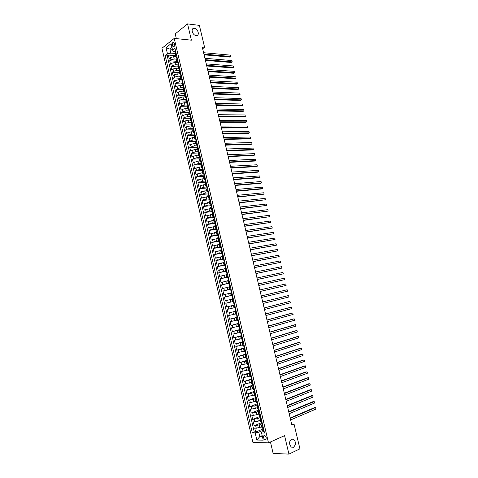 <?xml version="1.0" encoding="UTF-8"?>
<svg xmlns="http://www.w3.org/2000/svg" width="478" height="478" viewBox="0 0 478 478"><rect width="100%" height="100%" fill="white"/><g stroke="black" fill="none" stroke-linecap="round" stroke-linejoin="round"><path stroke-width="0.72" d="M291.544 439.097L293.57 439.21C296.085 442.013 296.055 444.689 293.474 447.241L291.401 447.121C288.897 444.277 288.945 441.606 291.544 439.097M194.379 28.345C197.988 28.602 199.995 35.617 196.44 35.557L196.082 35.539C192.491 35.33 190.435 28.298 193.972 28.333L194.379 28.345M266.198 437.603C265.475 435.703 264.621 435.135 263.635 435.888L263.468 437.561C264.185 439.461 265.045 440.029 266.031 439.276L266.198 437.603M270.452 441.977L273.129 453.437L288.921 454.1L299.927 448.842L294.054 424.094L291.646 424.117M161.958 48.248L252.94 442.485L268.493 442.855L174.237 38.389L161.958 48.248M174.237 38.389L191.379 40.182L187.543 23.9L175.223 33.89L176.322 38.61M175.731 56.87L173.669 56.703L170.365 57.563L169.158 58.489L168.37 55.078L175.354 55.657M177.003 59.206L174.195 58.985L170.897 59.846L169.69 60.772L176.669 61.303M169.69 60.772L170.479 64.189L171.692 63.275L174.996 62.415L177.009 62.564M178.306 68.276L176.322 68.139L173.018 68.999L171.799 69.902L171.01 66.472L177.983 66.962M179.62 73.994L177.655 73.875L174.345 74.735L173.126 75.626L172.331 72.19L179.304 72.626M180.953 79.73L178.993 79.623L175.677 80.477L174.452 81.356L173.657 77.914L180.624 78.302M182.291 85.472L180.326 85.377L177.009 86.237L175.785 87.098L174.984 83.65L181.945 83.991M183.63 91.22L181.67 91.143L178.348 91.997L177.111 92.846L176.316 89.392L183.271 89.685M184.968 96.986L183.008 96.92L179.686 97.775L178.449 98.611L177.649 95.152L184.598 95.391M186.312 102.758L184.353 102.71L181.025 103.559L179.782 104.383L178.981 100.918L185.924 101.109M187.657 108.542L185.703 108.506L182.369 109.354L181.12 110.161L180.32 106.69L187.256 106.833M189.001 114.332L187.047 114.314L183.713 115.162L182.465 115.957L181.658 112.479L188.595 112.569M190.352 120.139L188.404 120.133L185.064 120.982L183.809 121.759L183.002 118.275L189.927 118.317M191.702 125.953L189.754 125.959L186.414 126.807L185.153 127.572L184.347 124.083L191.278 124.071M193.058 131.779L191.11 131.797L186.504 133.398L185.691 129.902L192.688 129.837M194.415 137.61L192.473 137.646L187.854 139.229L187.041 135.728L194.164 135.615M195.777 143.46L193.829 143.508L189.204 145.073L188.392 141.566L195.717 141.392M197.139 149.315L195.197 149.381L190.561 150.929L189.748 147.415L197.336 147.182M198.501 155.177L196.56 155.26L191.917 156.796L191.104 153.277L198.824 152.978M199.87 161.056L197.928 161.152L193.279 162.669L192.461 159.144L200.18 158.792M201.238 166.941L199.302 167.055L194.642 168.561L193.823 165.024L201.537 164.611M202.612 172.845L200.676 172.964L196.01 174.458L195.191 170.915L202.893 170.449M203.987 178.748L202.051 178.892L197.378 180.361L196.554 176.818L204.249 176.292M205.361 184.669L203.431 184.825L198.746 186.283L197.922 182.727L205.612 182.142M206.741 190.603L200.121 192.21L199.296 188.655L206.98 188.009M208.121 196.542L201.495 198.149L200.67 194.588L208.366 193.883M209.507 202.493L202.875 204.1L202.045 200.533L209.896 199.75M210.894 208.456L204.255 210.063L203.425 206.484L211.342 205.636M212.286 214.431L205.636 216.038L204.805 212.453L212.752 211.539M213.678 220.412L207.022 222.019L206.191 218.428L214.138 217.448M215.07 226.411L208.408 228.012L207.577 224.415L215.459 223.381M216.468 232.416L209.8 234.017L208.964 230.414L216.6 229.35M217.866 238.432L211.192 240.034L210.356 236.425L217.986 235.301M219.271 244.461L212.585 246.062L211.748 242.442L219.372 241.265M220.675 250.496L213.983 252.097L213.146 248.476L220.758 247.234M222.079 256.549L215.387 258.15L214.544 254.517L222.151 253.215M223.489 262.607L216.791 264.209L215.948 260.57L223.549 259.207M224.905 268.678L218.195 270.279L217.353 266.634L224.947 265.206M226.315 274.766L219.605 276.362L218.757 272.711L226.345 271.223M227.737 280.855L221.015 282.456L220.167 278.799L227.743 277.246M229.153 286.961L222.425 288.557L221.577 284.894L229.153 283.281M230.575 293.08L223.841 294.675L222.993 291.006L231.059 289.22M233.306 298.881L225.263 300.799L224.409 297.125L232.469 295.273M232.571 301.66L225.831 303.255L226.68 306.942L234.728 304.982M234.005 307.808L227.253 309.397L228.108 313.09L236.144 311.064M235.433 313.962L228.675 315.552L229.53 319.25L237.064 317.284M236.867 320.129L230.103 321.718L230.964 325.422L238.486 323.391M238.307 326.307L231.531 327.896L232.392 331.607L239.908 329.515M239.747 332.491L232.965 334.08L233.826 337.803L241.336 335.646M241.187 338.693L234.399 340.282L235.266 344.005L242.764 341.788M242.633 344.907L235.839 346.49L236.706 350.225L244.198 347.936M244.079 351.127L237.279 352.716L238.146 356.451L245.632 354.102M245.531 357.365L238.725 358.948L239.592 362.694L247.072 360.281M246.983 363.609L240.171 365.192L241.037 368.944L248.512 366.465M248.441 369.87L241.617 371.448L242.489 375.212L249.952 372.667M249.898 376.138L243.069 377.722L243.941 381.486L251.553 379.018L250.962 376.999L251.488 376.993M251.356 382.418L244.521 384.001L245.399 387.772L253.137 384.993M252.82 388.71L245.979 390.293L246.857 394.075L254.577 391.225M254.29 395.019L247.443 396.597L248.315 400.385L255.987 397.481M255.754 401.335L248.901 402.912L249.779 406.706L257.373 403.767M257.23 407.662L255.366 408.397L250.364 409.24L251.249 413.04L258.676 410.094M258.706 414.002L256.841 414.755L251.834 415.579L252.719 419.385L260.122 416.374M260.181 420.353L258.317 421.124L253.304 421.931L254.188 425.743L261.586 422.666M259.231 412.12L258.395 412.675L259.829 412.801M258.329 406.372L256.907 406.27L257.785 405.72M256.835 399.949L255.419 399.877L256.339 399.333M255.342 393.543L253.932 393.496L254.911 392.952M253.854 387.15L252.45 387.126L253.495 386.583M252.372 380.769L250.974 380.769L252.229 380.171L251.697 380.171L251.416 378.964M250.884 374.399L249.498 374.423L250.759 373.85M249.408 368.042L248.022 368.09L249.289 367.534M247.927 361.697L246.552 361.768L247.825 361.237M246.457 355.357L245.089 355.459L246.361 354.951M244.981 349.036L243.619 349.161L244.897 348.677M243.511 342.726L242.161 342.875L243.439 342.409M242.047 336.428L240.697 336.602L241.988 336.159M240.583 330.143L239.245 330.334L240.53 329.922M239.125 323.869L237.787 324.084L239.084 323.69M237.668 317.601L236.335 317.846L237.638 317.476M236.21 311.351L234.889 311.62L236.192 311.268M234.758 305.113L233.443 305.4L234.746 305.072M232.439 295.153L231.137 295.482L232.445 295.189M230.994 288.945L229.697 289.292L231.011 289.023M229.548 282.743L228.263 283.119L229.577 282.868M228.108 276.559L226.829 276.953L228.149 276.726M226.674 270.381L225.395 270.805L226.721 270.596M225.24 264.22L223.967 264.663L225.299 264.477M223.806 258.066L222.539 258.532L223.877 258.371M222.378 251.924L221.117 252.414L222.455 252.27M220.95 245.794L219.701 246.307L221.039 246.188M219.522 239.675L218.279 240.213L219.623 240.111M218.099 233.569L216.863 234.124L218.213 234.053M216.683 227.474L215.453 228.054L216.803 228M215.267 221.392L214.042 221.989L215.399 221.959L214.933 222.186L215.506 223.387M213.851 215.315L212.632 215.942L213.786 215.954M212.441 209.256L211.228 209.902L212.316 209.938M211.031 203.204L209.83 203.873L210.864 203.933M209.627 197.163L208.426 197.856L209.424 197.94M207.99 191.953L207.034 191.845L208.223 191.134M202.648 48.732L204.584 47.298L202.254 47.071L291.867 425.05L294.054 424.094M172.188 44.765L172.48 46.031L173.861 47.059L174.584 44.37L174.285 43.098L172.911 42.07L172.188 44.765L174.661 45.004M263.653 431.371L261.747 432.19L261.562 433.008L264.537 433.026L174.936 48.141L172.564 49.999L173.203 51.224L175.187 51.403M261.562 433.008L263.223 440.148L256.841 440.023L255.204 432.96L252.324 432.943L165.197 55.759L167.491 53.96L166.039 47.681L171.088 43.653L172.564 49.999M261.86 423.843L259.207 424.948L254.188 425.743M261.663 426.717L259.799 427.505L259.207 424.948M260.385 417.485L257.726 418.573L252.719 419.385M258.909 411.146L256.25 412.209L251.249 413.04M257.433 404.818L254.774 405.858L249.779 406.706M255.963 398.503L253.298 399.512L248.315 400.385M254.499 392.199L251.828 393.185L246.857 394.075M253.035 385.907L250.364 386.869L245.399 387.772M251.571 379.628L243.941 381.486M250.114 373.354L242.489 375.212M248.656 367.098L241.037 368.944M247.204 360.848L239.592 362.694M245.752 354.616L238.146 356.451M244.306 348.39L236.706 350.225M242.86 342.182L235.266 344.005M241.414 335.98L233.826 337.803M240.488 329.724L232.392 331.607M239.036 323.481L230.964 325.422M237.596 317.32L229.53 319.25M236.168 311.166L228.108 313.09M234.74 305.03L226.68 306.942M232.457 295.231L229.249 295.966L228.675 293.51M231.035 289.118L227.821 289.829L227.253 287.38M229.613 283.018L226.399 283.705L225.831 281.255M228.197 276.929L224.977 277.587L224.409 275.149M226.279 270.954L223.561 271.486L222.993 269.048M224.869 264.884L222.145 265.392L221.577 262.96M223.459 258.825L220.734 259.315L220.167 256.883M222.049 252.778L219.324 253.244L218.757 250.819M220.645 246.738L217.914 247.186L217.353 244.766M219.247 240.715L216.51 241.139L215.948 238.719M217.843 234.698L215.106 235.098L214.55 232.69M216.444 228.699L213.708 229.076L213.146 226.668M215.052 222.706L212.31 223.059L211.754 220.657M213.66 216.719L210.918 217.054L210.362 214.658M212.274 210.75L209.525 211.061L208.97 208.671M210.882 204.787L208.133 205.08L207.577 202.69M209.501 198.842L206.747 199.111L206.191 196.727M208.115 192.903L205.361 193.148L204.811 190.77M206.735 186.976L203.981 187.203L203.431 184.825M205.361 181.054L202.6 181.264L202.051 178.892M203.987 175.151L201.226 175.336L200.676 172.964M202.612 169.254L199.852 169.415L199.302 167.055M201.62 164.976L201.328 163.201L198.478 163.512L197.928 161.152M199.924 157.489L197.109 157.615L196.56 155.26M198.705 151.622L195.741 151.729L195.197 149.381M197.444 145.766L194.379 145.856L193.829 143.508M196.064 139.923L193.016 139.988L192.473 137.646M194.683 134.091L191.654 134.139L191.11 131.797M193.291 128.271L190.298 128.295L189.754 125.959M191.899 122.464L188.941 122.464L188.404 120.133M190.585 117.558L190.495 116.656L187.591 116.638L187.047 114.314M189.079 110.872L186.241 110.824L185.703 108.506M187.693 105.088L184.89 105.023L184.353 102.71M186.336 99.316L183.546 99.233L183.008 96.92M184.998 93.557L182.202 93.455L181.67 91.143M183.66 87.809L180.863 87.683L180.326 85.377M182.321 82.067L179.525 81.923L178.993 79.623M180.989 76.337L178.192 76.175L177.655 73.875M179.656 70.619L176.854 70.433L176.322 68.139M178.33 64.906L175.528 64.703L174.996 62.415M168.37 55.078L167.27 55.932L254.29 432.106L255.664 432.112L263.055 428.969M259.799 427.505L254.78 428.294L255.664 432.112M224.409 297.125L229.249 295.966M222.993 291.006L227.821 289.829M221.577 284.894L226.399 283.705M220.167 278.799L224.977 277.587M218.757 272.711L223.561 271.486M217.353 266.634L222.145 265.392M215.948 260.57L220.734 259.315M214.544 254.517L219.324 253.244M213.146 248.476L217.914 247.186M211.748 242.442L216.51 241.139M210.356 236.425L215.106 235.098M208.964 230.414L213.708 229.076M207.577 224.415L212.31 223.059M206.191 218.428L210.918 217.054M204.805 212.453L209.525 211.061M203.425 206.484L208.133 205.08M202.045 200.533L206.747 199.111M200.67 194.588L205.361 193.148M199.296 188.655L203.981 187.203M197.922 182.727L202.6 181.264M196.554 176.818L201.226 175.336M195.191 170.915L199.852 169.415M193.823 165.024L198.478 163.512M192.461 159.144L197.109 157.615M191.104 153.277L195.741 151.729M189.748 147.415L194.379 145.856M188.392 141.566L193.016 139.988M187.041 135.728L191.654 134.139M185.691 129.902L186.952 129.144L190.298 128.295M184.347 124.083L185.601 123.312L188.941 122.464M183.002 118.275L184.257 117.486L187.591 116.638M181.658 112.479L182.907 111.679L186.241 110.824M180.32 106.69L181.562 105.877L184.89 105.023M178.981 100.918L180.224 100.087L183.546 99.233M177.649 95.152L178.88 94.309L182.202 93.455M176.316 89.392L177.547 88.538L180.863 87.683M174.984 83.65L176.209 82.778L179.525 81.923M173.657 77.914L174.876 77.03L178.192 76.175M172.331 72.19L173.55 71.294L176.854 70.433M171.01 66.472L172.223 65.564L175.528 64.703M176.639 55.46L175.587 56.655L176.519 57.133M176.101 53.148L175.05 54.355L175.587 56.655M177.446 58.925L176.388 60.108L176.926 62.415L177.983 61.238M178.79 64.715L177.732 65.88L178.27 68.187L179.334 67.034M180.14 70.511L179.077 71.658L179.614 73.971L180.684 72.835M181.497 76.325L180.421 77.448L180.965 79.766L182.034 78.649M182.853 82.144L181.771 83.244L182.309 85.568L183.391 84.475M184.209 87.976L183.122 89.057L183.666 91.382L184.753 90.306M185.566 93.813L184.478 94.877L185.016 97.207L186.109 96.156M186.928 99.663L185.834 100.709L186.378 103.045L187.478 102.011M188.296 105.53L187.191 106.546L187.734 108.888L188.84 107.873M189.658 111.398L188.553 112.402L189.097 114.744L190.208 113.752M191.033 117.283L189.915 118.263L190.465 120.611L191.582 119.637M192.401 123.181L191.284 124.137L191.827 126.491L192.951 125.541M193.775 129.084L192.652 130.022L193.202 132.376L194.331 131.45M195.155 134.999L194.02 135.913L194.57 138.273L195.705 137.365M196.536 140.926L195.394 141.817L195.944 144.183L197.085 143.298M197.916 146.86L196.769 147.732L197.324 150.104L198.472 149.238M199.302 152.811L198.149 153.659L198.699 156.037L199.858 155.189M200.688 158.768L199.529 159.598L200.085 161.976L201.244 161.152M202.069 164.743L200.915 165.543L201.471 167.927L202.636 167.127M203.437 170.736L202.302 171.506L202.857 173.89L204.028 173.114M204.865 176.711L203.688 177.475L204.243 179.865L205.426 179.107M206.263 182.71L205.08 183.456L205.636 185.852L206.825 185.117M207.661 188.726L206.472 189.449L207.034 191.845M209.065 194.749L207.87 195.448L208.426 197.856M210.469 200.784L209.268 201.465L209.83 203.873M211.879 206.831L210.667 207.488L211.228 209.902M212.841 213.074L212.071 213.523L212.632 215.942M214.7 218.96L213.481 219.569L214.042 221.989M216.116 225.036L214.891 225.628L215.453 228.054M217.532 231.131L216.301 231.699L216.863 234.124M218.954 237.231L217.711 237.775L218.279 240.213M220.376 243.344L219.133 243.87L219.701 246.307M221.804 249.474L220.549 249.97L221.117 252.414M223.232 255.611L221.971 256.083L222.539 258.532M224.666 261.759L223.399 262.207L223.967 264.663M226.1 267.913L224.821 268.343L225.395 270.805M227.534 274.085L226.255 274.491L226.829 276.953M228.974 280.269L227.689 280.652L228.263 283.119M230.414 286.459L229.123 286.824L229.697 289.292M231.86 292.667L230.557 293.002L231.137 295.482M231.997 299.198L232.577 301.678L233.885 301.373M233.443 305.4L234.023 307.886L235.337 307.605M234.889 311.62L235.469 314.106L236.789 313.849M236.335 317.846L236.921 320.338L238.247 320.105M237.787 324.084L238.373 326.582L239.705 326.372M239.245 330.334L239.825 332.837L241.169 332.652M240.697 336.602L241.282 339.105L242.633 338.944M242.161 342.875L242.746 345.385L244.103 345.247M243.619 349.161L244.204 351.677L245.573 351.563M245.089 355.459L245.674 357.98L247.042 357.891M246.552 361.768L247.144 364.296L248.518 364.23M248.022 368.09L248.614 370.623L250 370.581M249.498 374.423L250.09 376.963L251.482 376.945M250.974 380.769L251.565 383.308L252.964 383.32M252.45 387.126L253.041 389.672L253.955 389.743M253.932 393.496L254.529 396.047L255.939 396.107M255.419 399.877L256.011 402.434L257.433 402.518M256.907 406.27L257.499 408.833L258.927 408.941M258.395 412.675L258.992 415.239L260.426 415.376M261.329 419.242L259.889 419.092L260.701 418.525M259.889 419.092L260.486 421.662L261.926 421.823M262.828 425.695L261.382 425.522L262.177 424.942M261.382 425.522L261.98 428.097L263.432 428.282M172.409 49.33L169.869 49.097L170.801 53.1L167.491 53.96M175.623 53.512L170.801 53.1M187.543 23.9L199.38 25.376L204.584 47.298M288.921 454.1L284.571 435.649L268.493 442.855M171.972 47.442L169.869 49.097L166.039 47.681M262.171 435.625L259.781 436.665L262.422 436.701M263.342 430.206L258.735 432.172L259.781 436.665L256.841 440.023M167.27 55.932L165.197 55.759M177.858 62.881L176.926 62.415M179.196 68.641L178.27 68.187M180.541 74.407L179.614 73.971M181.885 80.184L180.965 79.766M183.235 85.974L182.309 85.568M184.58 91.77L183.666 91.382M185.936 97.578L185.016 97.207M187.286 103.397L186.378 103.045M188.643 109.229L187.734 108.888M190.005 115.067L189.097 114.744M191.367 120.922L190.465 120.611M192.73 126.784L191.827 126.491M194.54 132.346L194.098 132.657L193.202 132.376M195.466 138.536L194.57 138.273M196.84 144.428L195.944 144.183M198.215 150.331L197.324 150.104M199.595 156.246L198.699 156.037M200.981 162.173L200.085 161.976M202.373 168.107L201.471 167.927M203.771 174.052L202.857 173.89M205.17 180.009L204.243 179.865M206.58 185.978L205.636 185.852M254.29 432.106L252.324 432.943M255.204 432.96L258.735 432.172M175.557 50.805L175.157 51.26L175.689 52.61M204.088 54.827L230.026 57.097L230.91 56.494L203.921 54.11M230.581 55.149L230.91 56.494L230.581 55.149L203.592 52.711M175.671 53.476L175.408 52.353M176.896 56.565L176.49 57.007L177.033 58.352M205.415 60.401L231.328 62.487L232.206 61.889L205.247 59.696M231.884 60.545L232.206 61.889L231.884 60.545L204.913 58.298M177.015 59.254L176.746 58.101M178.085 62.319L177.834 62.761L178.378 64.106M206.735 65.982L232.625 67.882L233.515 67.296L206.574 65.295M233.186 65.946L233.515 67.296L233.186 65.946L206.239 63.891M178.36 65.038L178.085 63.861M179.429 68.091L179.172 68.527L179.728 69.872M208.061 71.575L233.933 73.289L234.818 72.71L207.9 70.899M234.489 71.353L234.818 72.71L234.489 71.353L207.571 69.495M179.71 70.828L179.429 69.627M180.929 73.899L180.517 74.305L181.072 75.649M209.388 77.173L235.236 78.703L236.126 78.135L209.233 76.516M235.797 76.779L236.126 78.135L235.797 76.779L208.898 75.112M181.06 76.635L180.774 75.404M182.279 79.695L181.867 80.095L182.429 81.433M210.72 82.784L236.544 84.128L237.435 83.566L210.565 82.144M237.106 82.21L237.435 83.566L237.106 82.21L210.236 80.734M182.411 82.449L182.124 81.194M184.096 88.048L183.63 85.49L183.211 85.891L183.654 87.169M212.053 88.4L237.853 89.559L238.749 89.01L211.903 87.779M238.42 87.647L238.749 89.01L238.42 87.647L211.569 86.369M183.767 88.275L183.468 86.996M184.986 91.322L184.568 91.704L185.135 93.031M213.385 94.035L239.161 95.003L240.064 94.459L213.242 93.425M239.735 93.096L240.064 94.459L239.735 93.096L212.907 92.015M185.129 94.112L184.825 92.81M186.342 97.148L185.918 97.524L186.492 98.85M214.724 99.675L240.476 100.452L241.378 99.92L214.586 99.083M241.049 98.552L241.378 99.92L241.049 98.552L214.246 97.667M186.486 99.956L186.175 98.629M188.183 105.602L187.699 102.967L187.274 103.35L187.854 104.676M216.062 105.321L241.796 105.913L242.699 105.387L215.925 104.748M242.37 104.019L242.699 105.387L242.37 104.019L215.59 103.332M187.848 105.817L187.537 104.461M189.067 108.841L188.637 109.193L189.216 110.508M217.406 110.98L243.111 111.386L244.019 110.866L217.275 110.424M243.69 109.492L244.019 110.866L243.69 109.492L216.934 109.008M189.216 111.685L188.894 110.304M190.274 114.672L189.999 115.043L190.585 116.357M218.751 116.65L244.431 116.865L245.345 116.351L218.619 116.112M245.011 114.977L245.345 116.351L245.011 114.977L218.285 114.69M190.495 116.656L190.256 116.154M191.798 120.576L191.361 120.904L191.953 122.213M192.287 123.246L191.792 120.546M220.095 122.332L245.758 122.35L246.672 121.848L219.97 121.806M246.337 120.474L246.672 121.848L246.337 120.474L219.635 120.384M191.953 123.449L191.618 122.015M193.166 126.455L192.73 126.772L193.321 128.08M193.662 129.15L193.16 126.425M221.445 128.02L247.078 127.847L247.998 127.357L221.326 127.512M247.664 125.977L247.998 127.357L247.664 125.977L220.985 126.09M193.327 129.347L192.987 127.889M222.796 133.721L248.411 133.356L249.331 132.872L222.682 133.231M248.996 131.492L249.331 132.872L248.996 131.492L222.342 131.803M194.701 135.262L194.355 133.774L194.689 133.954M195.914 138.25L195.466 138.548L196.064 139.845M224.146 139.427L249.737 138.871L250.663 138.393L224.039 138.955M250.329 137.013L250.663 138.393L250.329 137.013L223.698 137.527M196.082 141.183L195.729 139.672M197.289 144.165L196.84 144.452L197.438 145.742M225.502 145.145L251.07 144.398L251.996 143.932L225.395 144.697M251.661 142.546L251.996 143.932L251.661 142.546L225.054 143.257M197.462 147.11L197.103 145.575M198.669 150.092L198.221 150.367L198.818 151.651M199.183 152.87L198.657 150.05M226.865 150.875L252.402 149.931L253.334 149.471L226.757 150.439M252.999 148.084L253.334 149.471L252.999 148.084L226.417 149.005M198.842 153.056L198.478 151.49M200.049 156.025L199.595 156.294L200.198 157.567M228.221 156.617L253.74 155.475L254.672 155.027L228.126 156.198M254.338 153.635L254.672 155.027L254.338 153.635L227.785 154.758M200.228 159.007L199.858 157.417M201.435 161.976L200.981 162.227L201.579 163.5M229.589 162.365L255.079 161.032L256.011 160.59L229.494 161.964M255.676 159.198L256.011 160.59L255.676 159.198L229.147 160.518M202.821 167.933L202.361 168.178L202.965 169.439M203.353 170.777L202.809 167.88M230.952 168.125L256.417 166.595L257.355 166.159L230.862 167.742M257.021 164.767L257.355 166.159L257.021 164.767L230.516 166.296M203.007 170.951L202.624 169.308M204.214 173.896L203.748 174.135L204.351 175.39M232.32 173.896L257.762 172.164L258.706 171.739L232.23 173.526M258.365 170.347L258.706 171.739L258.365 170.347L231.89 172.08M204.399 176.938L204.01 175.265M205.606 179.877L205.14 180.104L205.737 181.353M233.688 179.674L259.106 177.75L260.05 177.332L233.605 179.322M259.715 175.934L260.05 177.332L259.715 175.934L233.264 177.876M205.797 182.931L205.403 181.24M206.998 185.87L206.532 186.079L207.129 187.322M235.062 185.464L260.456 183.337L261.4 182.931L234.985 185.129M261.066 181.532L261.4 182.931L261.066 181.532L234.638 183.677M207.195 188.941L206.795 187.221M208.396 191.869L207.924 192.072L208.516 193.303M208.253 191.827L209.041 194.648M236.437 191.266L261.807 188.941L262.757 188.541L236.365 190.949M262.416 187.137L262.757 188.541L262.416 187.137L236.018 189.497M208.599 194.958L208.187 193.208M209.794 197.88L209.322 198.071L209.914 199.302M237.817 197.073L264.113 194.164L237.745 196.781M263.772 192.759L264.113 194.164L263.772 192.759L237.399 195.323M209.997 200.993L209.585 199.212M211.198 203.903L210.72 204.082L211.306 205.307M211.82 206.855L211.485 206.998M239.197 202.893L265.469 199.792L239.131 202.618M265.129 198.382L265.469 199.792L265.129 198.382L238.785 201.154M211.407 207.034L210.983 205.229M212.602 209.938L212.118 210.105L212.704 211.318M240.577 208.725L266.832 205.432L240.518 208.468M266.491 204.022L266.832 205.432L266.491 204.022L240.171 207.004M212.812 213.086L212.387 211.252M214.007 215.984L213.523 216.14L214.102 217.347M214.694 218.936L214.228 219.145M241.964 214.568L268.194 211.079L241.904 214.323M267.853 209.669L268.194 211.079L267.853 209.669L241.557 212.859M214.228 219.151L213.791 217.287M216.104 224.995L215.638 225.216L215.202 223.334M243.35 220.418L269.556 216.737L243.296 220.197M269.216 215.321L269.556 216.737L269.216 215.321L242.949 218.727M216.833 228.108L216.343 228.245L216.904 229.434M217.52 231.065L217.084 231.298M244.742 226.285L270.924 222.407L244.694 226.076M270.584 220.985L270.924 222.407L270.584 220.985L244.342 224.606M217.048 231.274L216.612 229.392M218.243 234.184L217.753 234.31L218.309 235.493M218.936 237.142L218.225 234.101M246.134 232.153L272.293 228.084L246.086 231.967M271.952 226.662L272.293 228.084L271.952 226.662L245.74 230.492M218.458 237.345L218.022 235.463M219.665 240.273L219.169 240.386L219.719 241.569M247.526 238.038L273.667 233.772L247.484 237.865M273.32 232.35L273.667 233.772L273.32 232.35L247.138 236.389M219.874 243.433L219.438 241.545M221.081 246.373L220.585 246.481L221.123 247.652M221.774 249.343L221.063 246.29M221.625 249.367L221.296 249.528L221.613 249.534M248.924 243.929L275.041 239.466L248.889 243.78M274.695 238.044L275.041 239.466L274.695 238.044L248.536 242.298M221.296 249.528L220.854 247.634M222.509 252.486L222.007 252.581L222.533 253.746M223.196 255.455L222.718 255.634L223.196 255.622M250.323 249.839L276.415 245.178L250.293 249.701M276.069 243.75L276.415 245.178L276.069 243.75L249.94 248.219M222.718 255.634L222.276 253.74M223.931 258.61L223.429 258.694L223.949 259.853M224.624 261.58L224.14 261.753L224.654 261.723M251.727 255.748L277.796 250.89L251.697 255.634M277.449 249.462L277.796 250.89L277.449 249.462L251.35 254.147M224.14 261.753L223.698 259.853M225.359 264.746L224.851 264.812L225.359 265.971M226.052 267.716L225.568 267.883L226.082 267.835M225.216 264.687L226.022 267.59M253.131 261.675L279.176 256.62L253.107 261.58M278.829 255.186L279.176 256.62L278.829 255.186L252.754 260.092M225.568 267.883L225.126 265.977M226.793 270.895L226.279 270.948L226.775 272.101M227.486 273.87L226.769 270.793M254.541 267.614L280.562 262.356L254.523 267.531M280.216 260.922L280.562 262.356L280.216 260.922L254.165 266.043M226.996 274.019L226.554 272.113M228.227 277.049L227.713 277.097L228.191 278.244M228.92 280.03L228.424 280.174L228.932 280.102M228.078 276.989L228.89 279.905M255.951 273.559L281.948 268.104L255.933 273.494M281.602 266.664L281.948 268.104L281.602 266.664L255.581 272.006M228.424 280.174L227.982 278.262M229.661 283.221L229.141 283.251L229.607 284.398M230.354 286.197L229.637 283.113M257.361 279.516L283.334 273.858L257.349 279.475M282.988 272.418L283.334 273.858L282.988 272.418L256.997 277.975M229.864 286.334L229.416 284.422M231.101 289.399L230.581 289.423L231.023 290.564M231.794 292.381L231.298 292.512L231.8 292.411M258.777 285.486L284.727 279.63L258.771 285.456M284.38 278.184L284.727 279.63L284.38 278.184L258.413 283.962M231.298 292.512L230.85 290.594M232.541 295.589L232.015 295.601L232.439 296.748M233.234 298.577L232.738 298.696L233.234 298.583M285.772 283.956L286.119 285.402L260.193 291.455L286.119 285.402L285.772 283.956L259.835 289.955M232.738 298.696L232.29 296.778M234.68 304.785L234.178 304.892L233.461 301.791M261.263 295.96L287.164 289.746L287.517 291.192L261.615 297.465M261.257 295.954L287.164 289.746L287.517 291.192M235.433 308.011L234.901 307.999L235.397 307.862M236.126 310.999L235.624 311.1L234.901 307.999M262.685 301.976L288.563 295.535L288.915 296.987L263.043 303.482M262.679 301.953L288.563 295.535L288.915 296.987M236.879 314.237L236.347 314.213L236.843 314.064M237.578 317.231L237.07 317.326L236.795 316.143M264.113 308.005L289.961 301.343L290.313 302.795L264.471 309.511M236.98 316.078L236.347 314.213M264.107 307.957L289.961 301.343L290.313 302.795M238.331 320.475L237.799 320.439L238.289 320.272M239.03 323.469L238.522 323.558L237.799 320.439M265.547 314.04L291.365 307.157L291.717 308.609L265.905 315.552M265.535 313.974L290.349 307.36L291.365 307.157L291.717 308.609M239.789 326.725L239.251 326.677L239.735 326.498M266.981 320.087L292.769 312.982L293.122 314.44L267.339 321.604M239.908 328.523L239.251 326.677M266.963 320.009L291.753 313.174L292.769 312.982L293.122 314.44M241.247 332.987L240.703 332.927L241.187 332.73M241.946 335.986L241.432 336.058L240.703 332.927M268.421 326.151L294.179 318.814L294.532 320.278L268.779 327.663M268.391 326.05L293.157 318.999L294.179 318.814L294.532 320.278M242.704 339.26L242.161 339.189L242.639 338.98M243.404 342.26L242.89 342.32L242.161 339.189M269.855 332.222L295.589 324.658L295.942 326.121L270.219 333.74M269.831 332.096L294.562 324.837L295.589 324.658L295.942 326.121M244.168 345.546L243.619 345.463L244.049 345.259M244.867 348.552L244.354 348.599L243.619 345.463M244.019 345.463L244.85 348.456M271.301 338.299L296.999 330.513L297.352 331.983L271.659 339.822M271.265 338.161L295.972 330.68L296.999 330.513L297.352 331.983M246.337 354.849L245.817 354.891L245.083 351.742M245.483 351.754L246.313 354.76M272.741 344.393L298.415 336.381L298.768 337.85L273.105 345.917M272.705 344.232L297.382 336.536L298.415 336.381L298.768 337.85M247.102 358.147L246.708 357.932M247.807 361.159L247.281 361.195L246.546 358.04M274.193 350.499L299.831 342.254L300.184 343.724L274.551 352.023M274.151 350.32L298.798 342.403L299.831 342.254L300.184 343.724M248.578 364.469L248.088 364.284M249.277 367.486L248.751 367.51L248.016 364.35M275.639 356.612L301.248 348.139L301.606 349.615L276.003 358.142M275.591 356.415L300.214 348.277L301.576 348.45L301.606 349.615M250.048 370.803L249.504 370.635M250.753 373.82L250.221 373.832L249.486 370.671M249.892 370.713L250.735 373.736M277.091 362.736L302.676 354.037L303.028 355.513L277.455 364.272M277.043 362.521L301.63 354.162L302.998 354.335L303.028 355.513M278.549 368.879L304.098 359.946L304.456 361.422L278.913 370.414M278.489 368.64L303.052 360.059L304.42 360.239L304.456 361.422M253.005 383.499L252.444 383.362L252.719 384.551L253.179 386.523L253.693 386.445M280.006 375.027L305.526 365.861L305.884 367.343L280.371 376.562M279.947 374.764L304.474 365.969L305.848 366.148L305.884 367.343M255.192 392.892L254.655 392.88L253.926 389.743M281.464 381.181L306.954 371.788L307.312 373.27L281.829 382.723M281.399 380.906L305.902 371.884L307.276 372.069L307.312 373.27M255.975 396.25L255.509 396.131M256.68 399.279L256.142 399.255L255.413 396.137M282.928 387.353L308.388 377.728L308.746 379.215L283.293 388.901M282.856 387.055L307.33 377.811L308.704 377.996L308.746 379.215M257.463 402.643L257.146 402.53M258.168 405.673L257.624 405.643L256.907 402.542M284.392 393.537L309.822 383.673L310.18 385.166L284.763 395.085M284.32 393.221L308.764 383.75L310.138 383.942L310.18 385.166M259.662 412.078L259.118 412.042L258.401 408.959M258.951 409.043L259.644 412.012M285.862 399.728L311.256 389.636L311.62 391.124L286.232 401.281M285.784 399.393L310.198 389.701L311.572 389.893L311.62 391.124M261.155 418.501L260.606 418.447L259.895 415.388M260.444 415.46L261.137 418.435M287.332 405.936L312.696 395.605L313.06 397.099L287.702 407.489M287.248 405.577L311.632 395.659L313.012 395.856L313.06 397.099M262.649 424.93L262.099 424.87L261.394 421.829M288.808 412.15L314.142 401.586L314.5 403.079L289.178 413.703M288.718 411.773L313.072 401.628L314.452 401.825L314.5 403.079M264.149 431.371L263.599 431.305L262.894 428.282M290.283 418.375L315.588 407.573L315.946 409.072L290.654 419.935M290.188 417.981L314.512 407.609L315.898 407.812L315.946 409.072M258.317 421.124L257.726 418.573M256.841 414.755L256.25 412.209M255.366 408.397L254.774 405.858M253.89 402.052L253.298 399.512M252.42 395.718L251.828 393.185M250.95 389.397L250.364 386.869M249.486 383.087L248.901 380.566M248.022 376.789L247.437 374.268M246.558 370.498L245.979 367.988M245.1 364.224L244.521 361.721M243.649 357.962L243.069 355.459M242.197 351.712L241.617 349.215M240.745 345.469L240.165 342.977M239.299 339.243L238.719 336.757M237.853 333.029L237.279 330.543M236.413 326.821L235.839 324.341M234.973 320.624L234.399 318.151M233.539 314.446L232.965 311.973M232.105 308.274L231.531 305.806M230.677 302.114L230.103 299.652M174.195 58.985L173.669 56.703M170.897 59.846L170.365 57.563M256.28 428.288L255.688 425.737M254.804 421.913L254.212 419.361M253.328 415.543L252.737 412.998M251.852 409.186L251.267 406.647M250.382 402.84L249.797 400.307M248.919 396.513L248.333 393.98M247.455 390.191L246.869 387.664M245.991 383.882L245.405 381.36M244.533 377.584L243.947 375.069M243.075 371.298L242.495 368.789M241.623 365.025L241.037 362.521M240.171 358.763L239.592 356.265M238.719 352.513L238.14 350.015M237.273 346.275L236.7 343.784M235.833 340.049L235.254 337.564M234.393 333.835L233.814 331.35M232.953 327.627L232.38 325.154M231.519 321.437L230.946 318.963M230.085 315.259L229.512 312.785M228.657 309.087L228.084 306.619M227.229 302.927L226.662 300.471M225.807 296.784L225.234 294.329M224.385 290.648L223.818 288.192M222.963 284.524L222.395 282.074M221.547 278.405L220.979 275.967M220.131 272.305L219.569 269.867M218.721 266.216L218.159 263.784M217.311 260.134L216.749 257.708M215.907 254.069L215.345 251.643M214.502 248.01L213.941 245.59M213.098 241.964L212.543 239.55M211.7 235.929L211.145 233.515M210.308 229.906L209.746 227.498M208.91 223.889L208.354 221.487M207.524 217.89L206.968 215.488M206.132 211.897L205.576 209.501M204.745 205.916L204.196 203.526M203.365 199.947L202.809 197.563M201.985 193.984L201.429 191.606M200.605 188.039L200.055 185.661M199.23 182.1L198.681 179.728M197.856 176.173L197.306 173.807M196.482 170.258L195.938 167.892M195.114 164.354L194.57 161.994M193.751 158.457L193.202 156.103M192.383 152.572L191.839 150.223M191.021 146.698L190.477 144.356M189.664 140.837L189.121 138.495M188.308 134.981L187.764 132.645M186.952 129.144L186.414 126.807M185.601 123.312L185.064 120.982M184.257 117.486L183.713 115.162M182.907 111.679L182.369 109.354M181.562 105.877L181.025 103.559M180.224 100.087L179.686 97.775M178.88 94.309L178.348 91.997M177.547 88.538L177.009 86.237M176.209 82.778L175.677 80.477M174.876 77.03L174.345 74.735M173.55 71.294L173.018 68.999M172.223 65.564L171.692 63.275M175.994 55.95L175.456 53.644M177.338 61.728L176.8 59.415M178.682 67.512L178.145 65.193M180.033 73.307L179.489 70.989M181.383 79.115L180.839 76.791M182.733 84.929L182.196 82.604M184.09 90.76L183.552 88.424M185.452 96.598L184.908 94.262M186.808 102.441L186.265 100.105M188.177 108.303L187.627 105.961M189.539 114.17L188.995 111.822M190.907 120.05L190.364 117.702M192.281 125.941L191.732 123.587M193.65 131.844L193.1 129.484M195.03 137.76L194.48 135.394M196.404 143.681L195.855 141.309M197.784 149.614L197.235 147.236M199.171 155.559L198.615 153.181M200.557 161.516L200.001 159.132M201.943 167.479L201.387 165.089M203.335 173.454L202.78 171.064M204.727 179.447L204.172 177.051M206.126 185.446L205.564 183.044M207.524 191.457L206.962 189.049M208.922 197.474L208.36 195.066M210.326 203.509L209.764 201.095M211.73 209.549L211.168 207.129M213.14 215.602L212.579 213.182M214.55 221.673L213.989 219.241M215.966 227.749L215.399 225.317M217.382 233.832L216.815 231.4M218.805 239.932L218.237 237.494M220.227 246.045L219.653 243.601M221.649 252.163L221.081 249.713M223.077 258.299L222.503 255.844M224.505 264.442L223.931 261.986M225.939 270.596L225.365 268.134M227.373 276.768L226.799 274.294M228.813 282.946L228.233 280.472M230.253 289.136L229.673 286.657M231.693 295.332L231.113 292.853M233.139 301.546L232.559 299.061M234.584 307.772L234.005 305.281M236.036 314.01L235.457 311.513M237.494 320.254L236.909 317.756M238.946 326.516L238.367 324.012M240.41 332.79L239.825 330.28M241.868 339.069L241.282 336.554M243.332 345.367L242.746 342.846M244.802 351.671L244.216 349.149M246.272 357.992L245.686 355.459M247.747 364.32L247.156 361.786M249.223 370.665L248.632 368.126M250.699 377.017L250.108 374.471M252.181 383.38L251.589 380.835M253.663 389.761L253.071 387.21M255.15 396.148L254.559 393.591M256.638 402.554L256.047 399.99M258.132 408.965L257.534 406.402M259.632 415.394L259.028 412.825M261.125 421.835L260.528 419.254M262.625 428.282L262.028 425.701M174.464 46.223L172.48 46.031M175.994 53.231L175.426 50.799M177.338 59.009L176.764 56.553M178.682 64.793L178.109 62.319M180.033 70.595L179.453 68.097M181.383 76.402L180.798 73.881M182.739 82.222L182.148 79.677M185.458 93.891L184.855 91.304M186.82 99.741L186.211 97.13M189.551 111.47L188.929 108.817M190.919 117.355L190.298 114.678M195.042 135.065L194.403 132.322M196.422 140.992L195.777 138.22M197.802 146.925L197.151 144.135M200.575 158.827L199.912 155.995M201.961 164.796L201.298 161.94M204.745 176.764L204.07 173.861M206.143 182.769L205.462 179.836M207.542 188.78L206.855 185.828M210.344 200.814L209.651 197.838M211.748 206.843L211.055 203.861M213.152 212.883L212.459 209.89M214.562 218.93L213.863 215.936M215.972 224.989L215.273 221.989M217.388 231.059L216.689 228.054M220.221 243.236L219.516 240.219M223.065 255.461L222.36 252.432M224.493 261.586L223.788 258.55M231.663 292.393L230.952 289.333M233.109 298.589L232.392 295.524M234.549 304.797L233.838 301.726M236.001 311.017L235.284 307.94M237.446 317.249L236.73 314.166M238.904 323.492L238.181 320.397M240.356 329.742L239.639 326.647M241.814 336.01L241.091 332.909M243.278 342.29L242.555 339.177M247.676 361.189L246.953 358.064M249.152 367.516L248.423 364.379M252.103 380.201L251.368 377.052M253.585 386.559L252.85 383.41M255.067 392.934L254.332 389.773M256.555 399.315L255.814 396.154M258.042 405.708L257.301 402.542M262.524 424.972L261.795 421.823M264.023 431.419L263.294 428.282M293.57 439.21L291.389 439.174M264.495 435.512L263.635 435.888M173.789 42.16L172.911 42.07M193.972 28.333L192.204 29.726M194.098 132.657L194.355 133.774M239.699 328.613L239.974 329.802"/></g></svg>
